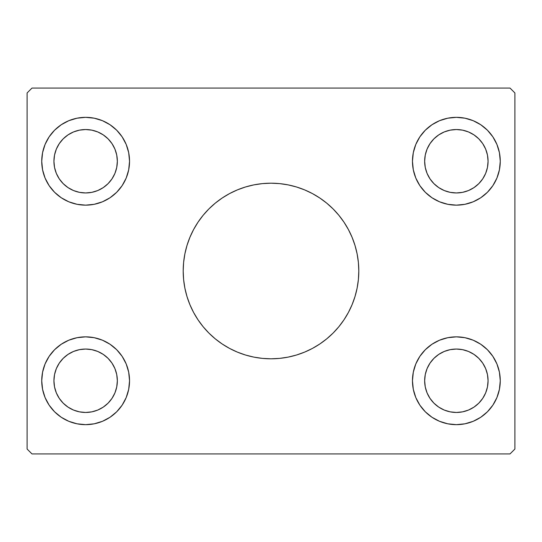 <?xml version="1.0" encoding="UTF-8"?>
<svg xmlns="http://www.w3.org/2000/svg" width="542" height="542" viewBox="0 0 542 542"><rect width="100%" height="100%" fill="white"/><g stroke="black" fill="none" stroke-linecap="round" stroke-linejoin="round"><path stroke-width="0.81" d="M186.943 245.614A87.804 87.804 0 0 0 183.196 271A87.804 87.804 0 0 1 271 183.196A87.804 87.804 0 0 1 358.804 271A87.804 87.804 0 0 0 355.057 245.614M354.996 245.411A87.804 87.804 0 0 0 333.086 208.914L338.872 215.296L344.007 222.22L348.438 229.612L352.117 237.396L355.024 245.512L357.117 253.873L358.384 262.396L358.804 271L358.384 279.604L357.117 288.127L355.024 296.488L352.117 304.604L348.438 312.388L344.007 319.78L338.872 326.704L333.086 333.086L326.704 338.872L319.78 344.007L312.388 348.438L304.604 352.117L296.488 355.024L288.127 357.117L279.604 358.384L271 358.804L262.396 358.384L253.873 357.117L245.512 355.024L237.396 352.117L229.612 348.438L222.22 344.007L215.296 338.872L208.914 333.086L203.128 326.704L197.993 319.78L193.562 312.388L189.883 304.604L186.976 296.488L184.883 288.127L183.616 279.604L183.196 271L183.616 262.396L184.883 253.873L186.976 245.512L189.883 237.396L193.562 229.612L197.993 222.22L203.128 215.296L208.914 208.914A87.804 87.804 0 0 0 187.004 245.411M229.551 193.596A87.804 87.804 0 0 0 222.22 197.993L229.612 193.562L237.396 189.883L245.512 186.976L253.873 184.883L262.396 183.616L271 183.196L279.604 183.616L288.127 184.883L296.488 186.976L304.604 189.883L312.388 193.562L319.78 197.993A87.804 87.804 0 0 0 312.449 193.596M312.334 193.535A87.804 87.804 0 0 0 229.666 193.535M59.274 398.37L63.218 403.173L59.274 398.37L56.341 392.889L54.539 386.941L53.929 380.755A31.707 31.707 0 0 1 85.636 349.048A31.707 31.707 0 0 1 117.343 380.755L116.733 386.941L114.931 392.889L116.733 386.941M68.021 134.883L73.502 131.95L68.021 134.883L63.218 138.827L59.274 143.63L56.341 149.111L54.539 155.059L53.929 161.245A31.707 31.707 0 0 1 85.636 129.538A31.707 31.707 0 0 1 117.343 161.245L116.733 155.059L114.931 149.111L116.733 155.059M430.002 178.86L433.946 183.663L430.002 178.86L427.069 173.379L425.267 167.431L424.657 161.245A31.707 31.707 0 0 1 456.364 129.538A31.707 31.707 0 0 1 488.071 161.245L487.461 167.431L485.659 173.379L487.461 167.431M438.749 354.393L444.23 351.46L438.749 354.393L433.946 358.337L430.002 363.14L427.069 368.621L425.267 374.569L424.657 380.755A31.707 31.707 0 0 1 456.364 349.048A31.707 31.707 0 0 1 488.071 380.755L487.461 374.569L485.659 368.621L487.461 374.569M412.462 380.755A43.902 43.902 0 0 1 456.364 336.853A43.902 43.902 0 0 1 500.266 380.755L499.419 389.319L496.926 397.557L492.868 405.145L487.407 411.798L480.754 417.259L473.166 421.317L464.928 423.81L456.364 424.657L447.8 423.81L439.562 421.317L431.974 417.259L425.321 411.798L419.86 405.145L415.802 397.557L413.309 389.319L412.462 380.755L413.309 372.191L415.802 363.953L419.86 356.365L425.321 349.712L431.974 344.251L439.562 340.193L447.8 337.7L456.364 336.853L464.928 337.7L473.166 340.193L480.754 344.251L487.407 349.712L492.868 356.365L496.926 363.953L499.419 372.191L500.266 380.755A43.902 43.902 0 0 1 456.364 424.657A43.902 43.902 0 0 1 412.462 380.755M412.462 161.245A43.902 43.902 0 0 1 456.364 117.343A43.902 43.902 0 0 1 500.266 161.245L499.419 169.809L496.926 178.047L492.868 185.635L487.407 192.288L480.754 197.749L473.166 201.807L464.928 204.3L456.364 205.147L447.8 204.3L439.562 201.807L431.974 197.749L425.321 192.288L419.86 185.635L415.802 178.047L413.309 169.809L412.462 161.245L413.309 152.681L415.802 144.443L419.86 136.855L425.321 130.202L431.974 124.741L439.562 120.683L447.8 118.19L456.364 117.343L464.928 118.19L473.166 120.683L480.754 124.741L487.407 130.202L492.868 136.855L496.926 144.443L499.419 152.681L500.266 161.245A43.902 43.902 0 0 1 456.364 205.147A43.902 43.902 0 0 1 412.462 161.245M41.734 161.245A43.902 43.902 0 0 1 85.636 117.343A43.902 43.902 0 0 1 129.538 161.245L128.691 169.809L126.198 178.047L122.14 185.635L116.679 192.288L110.026 197.749L102.438 201.807L94.2 204.3L85.636 205.147L77.072 204.3L68.834 201.807L61.246 197.749L54.593 192.288L49.132 185.635L45.074 178.047L42.581 169.809L41.734 161.245L42.581 152.681L45.074 144.443L49.132 136.855L54.593 130.202L61.246 124.741L68.834 120.683L77.072 118.19L85.636 117.343L94.2 118.19L102.438 120.683L110.026 124.741L116.679 130.202L122.14 136.855L126.198 144.443L128.691 152.681L129.538 161.245A43.902 43.902 0 0 1 85.636 205.147A43.902 43.902 0 0 1 41.734 161.245M41.734 380.755A43.902 43.902 0 0 1 85.636 336.853A43.902 43.902 0 0 1 129.538 380.755L128.691 389.319L126.198 397.557L122.14 405.145L116.679 411.798L110.026 417.259L102.438 421.317L94.2 423.81L85.636 424.657L77.072 423.81L68.834 421.317L61.246 417.259L54.593 411.798L49.132 405.145L45.074 397.557L42.581 389.319L41.734 380.755L42.581 372.191L45.074 363.953L49.132 356.365L54.593 349.712L61.246 344.251L68.834 340.193L77.072 337.7L85.636 336.853L94.2 337.7L102.438 340.193L110.026 344.251L116.679 349.712L122.14 356.365L126.198 363.953L128.691 372.191L129.538 380.755A43.902 43.902 0 0 1 85.636 424.657A43.902 43.902 0 0 1 41.734 380.755M510.022 88.075L31.978 88.075L27.1 92.953L27.1 449.047L31.978 453.925L510.022 453.925L514.9 449.047L514.9 92.953L510.022 88.075L31.978 88.075L27.1 92.953L27.1 449.047L31.978 453.925L510.022 453.925L514.9 449.047L514.9 92.953L510.022 88.075M208.914 208.914L215.296 203.128L222.22 197.993M319.78 197.993L326.704 203.128L333.086 208.914M68.021 407.117L73.502 410.05L79.45 411.852L73.502 410.05L68.021 407.117L63.218 403.173M111.998 398.37L114.931 392.889L111.998 398.37L108.054 403.173L103.251 407.117L97.77 410.05L91.822 411.852L85.636 412.462L79.45 411.852M103.251 354.393L97.77 351.46L91.822 349.658L97.77 351.46L103.251 354.393L108.054 358.337L111.998 363.14L114.931 368.621L116.733 374.569L117.343 380.755A31.707 31.707 0 0 1 85.636 412.462A31.707 31.707 0 0 1 53.929 380.755L54.539 374.569L56.341 368.621L54.539 374.569M59.274 363.14L56.341 368.621L59.274 363.14L63.218 358.337L68.021 354.393L73.502 351.46L79.45 349.658L85.636 349.048L91.822 349.658M111.998 178.86L108.054 183.663L111.998 178.86L114.931 173.379L116.733 167.431L117.343 161.245A31.707 31.707 0 0 1 85.636 192.952A31.707 31.707 0 0 1 53.929 161.245L54.539 167.431L56.341 173.379L54.539 167.431M103.251 187.607L97.77 190.54L91.822 192.342L97.77 190.54L103.251 187.607L108.054 183.663M59.274 178.86L56.341 173.379L59.274 178.86L63.218 183.663L68.021 187.607L73.502 190.54L79.45 192.342L85.636 192.952L91.822 192.342M73.502 131.95L79.45 130.148L73.502 131.95M111.998 143.63L114.931 149.111L111.998 143.63L108.054 138.827L103.251 134.883L97.77 131.95L91.822 130.148L85.636 129.538L79.45 130.148M438.749 187.607L444.23 190.54L450.178 192.342L444.23 190.54L438.749 187.607L433.946 183.663M482.726 178.86L485.659 173.379L482.726 178.86L478.782 183.663L473.979 187.607L468.498 190.54L462.55 192.342L456.364 192.952L450.178 192.342M473.979 134.883L468.498 131.95L462.55 130.148L468.498 131.95L473.979 134.883L478.782 138.827L482.726 143.63L485.659 149.111L487.461 155.059L488.071 161.245A31.707 31.707 0 0 1 456.364 192.952A31.707 31.707 0 0 1 424.657 161.245L425.267 155.059L427.069 149.111L425.267 155.059M430.002 143.63L427.069 149.111L430.002 143.63L433.946 138.827L438.749 134.883L444.23 131.95L450.178 130.148L456.364 129.538L462.55 130.148M482.726 398.37L478.782 403.173L482.726 398.37L485.659 392.889L487.461 386.941L488.071 380.755A31.707 31.707 0 0 1 456.364 412.462A31.707 31.707 0 0 1 424.657 380.755L425.267 386.941L427.069 392.889L425.267 386.941M473.979 407.117L468.498 410.05L462.55 411.852L468.498 410.05L473.979 407.117L478.782 403.173M430.002 398.37L427.069 392.889L430.002 398.37L433.946 403.173L438.749 407.117L444.23 410.05L450.178 411.852L456.364 412.462L462.55 411.852M444.23 351.46L450.178 349.658L444.23 351.46M482.726 363.14L485.659 368.621L482.726 363.14L478.782 358.337L473.979 354.393L468.498 351.46L462.55 349.658L456.364 349.048L450.178 349.658M126.198 363.953L125.981 363.452M49.132 356.365L48.353 357.571M45.074 363.953L44.891 364.414M45.074 397.557L45.291 398.058M122.14 405.145L122.919 403.939M126.198 397.557L126.381 397.096M45.074 144.443L45.291 143.942M126.198 144.443L126.381 144.904M126.198 178.047L125.981 178.548M45.074 178.047L44.891 177.586M496.926 144.443L496.709 143.942M419.86 136.855L419.081 138.061M415.802 144.443L415.619 144.904M415.802 178.047L416.019 178.548M492.868 185.635L493.647 184.429M496.926 178.047L497.109 177.586M415.802 363.953L416.019 363.452M496.926 363.953L497.109 364.414M496.926 397.557L496.709 398.058M415.802 397.557L415.619 397.096M355.057 296.386A87.804 87.804 0 0 0 358.804 271A87.804 87.804 0 0 1 271 358.804A87.804 87.804 0 0 1 183.196 271A87.804 87.804 0 0 0 186.943 296.386M187.004 296.589A87.804 87.804 0 0 0 208.914 333.086M222.22 344.007A87.804 87.804 0 0 0 229.551 348.404M229.666 348.465A87.804 87.804 0 0 0 312.334 348.465M312.449 348.404A87.804 87.804 0 0 0 319.78 344.007M333.086 333.086A87.804 87.804 0 0 0 354.996 296.589M229.612 348.438L230.885 349.102M304.604 352.117L305.349 351.805M312.388 193.562L311.115 192.898M237.396 189.883L236.651 190.195"/></g></svg>
